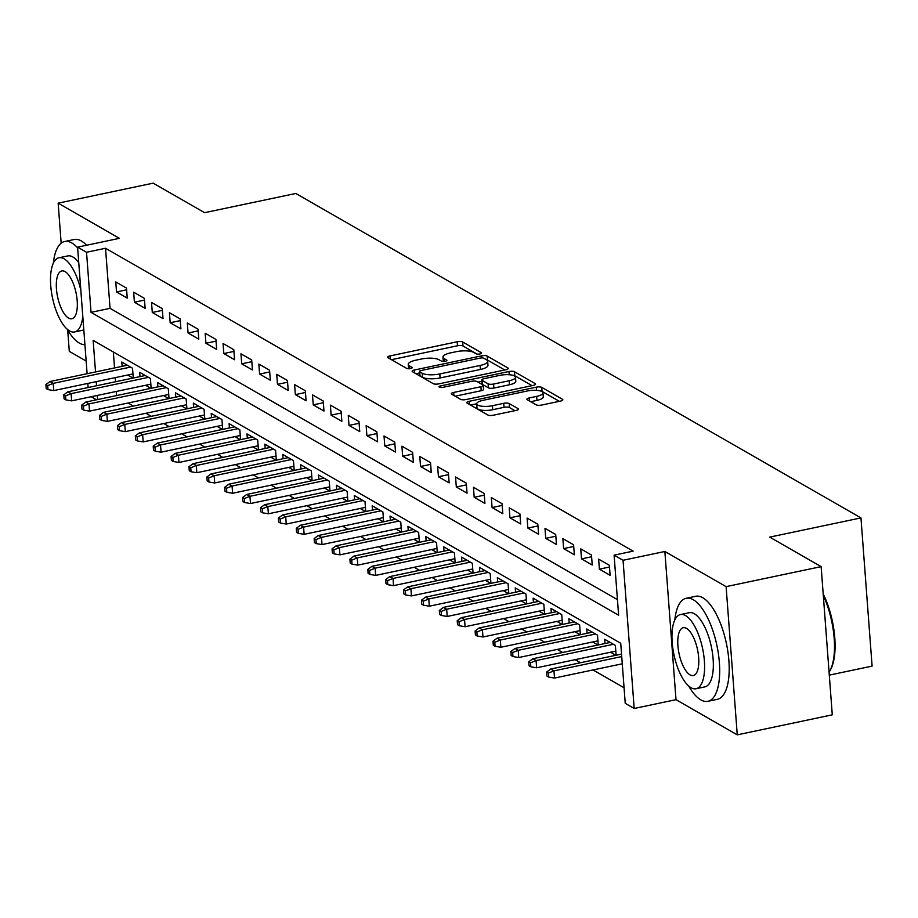 <?xml version="1.0" encoding="UTF-8"?>
<svg xmlns="http://www.w3.org/2000/svg" width="918" height="918" viewBox="0 0 918 918"><rect width="100%" height="100%" fill="white"/><g stroke="black" fill="none" stroke-linecap="round" stroke-linejoin="round"><path stroke-width="1.38" d="M479.942 353.958A2.892 0.872 -4.3 0 0 481.606 353.04A2.892 0.872 -4.3 0 0 481.33 352.707L462.672 342.001A4.131 1.239 -4.3 0 0 457.187 341.771L390.024 355.92A4.131 1.239 -4.3 0 0 387.66 357.24A4.131 1.239 -4.3 0 0 388.05 357.71L406.708 368.416A2.892 0.872 -4.3 0 0 410.541 368.577A2.892 0.872 -4.3 0 0 412.205 367.648A2.892 0.872 -4.3 0 0 411.93 367.315L409.508 365.938A13.231 3.982 -4.3 0 1 408.258 364.412A13.231 3.982 -4.3 0 1 415.831 360.189L421.431 359.018A13.231 3.982 -4.3 0 1 438.988 359.73L441.409 361.107A2.892 0.872 -4.3 0 0 445.241 361.267A2.892 0.872 -4.3 0 0 446.905 360.349A2.892 0.872 -4.3 0 0 446.63 360.017L444.209 358.628A13.231 3.982 -4.3 0 1 442.958 357.102A13.231 3.982 -4.3 0 1 450.531 352.891L456.131 351.709A13.231 3.982 -4.3 0 1 473.688 352.42L476.109 353.809A2.892 0.872 -4.3 0 0 479.942 353.958M536.169 404.827A4.131 1.239 -4.3 0 0 541.654 405.056L560.496 401.086A4.131 1.239 -4.3 0 0 562.86 399.766A4.131 1.239 -4.3 0 0 562.47 399.296L541.758 387.396A4.131 1.239 -4.3 0 0 536.273 387.178L469.109 401.315A4.131 1.239 -4.3 0 0 466.746 402.635A4.131 1.239 -4.3 0 0 467.136 403.117L487.848 415.005A4.131 1.239 -4.3 0 0 493.333 415.223L516.1 410.438A4.131 1.239 -4.3 0 0 518.463 409.118A4.131 1.239 -4.3 0 0 518.073 408.636L509.203 403.553A4.131 1.239 -4.3 0 0 503.718 403.323L492.427 405.71A11.062 3.328 -4.3 0 1 476.706 403.84A11.062 3.328 -4.3 0 1 483.04 400.317L527.253 390.999A11.062 3.328 -4.3 0 1 542.974 392.87A11.062 3.328 -4.3 0 1 536.651 396.392L529.273 397.942A4.131 1.239 -4.3 0 0 526.909 399.261A4.131 1.239 -4.3 0 0 527.299 399.743L536.169 404.827M821.14 566.635L832.282 714.835L737.257 734.848L726.104 586.636L821.14 566.635L769.72 537.11L860.958 517.901L295.825 193.468L204.599 212.678L153.18 183.152L58.155 203.165L119.397 238.336L77.582 247.137L86.533 252.266L105.536 248.262L633.11 551.144L614.096 555.149L623.047 560.278L634.189 708.478L625.238 703.349L620.729 643.266L93.154 340.394L95.529 371.939M726.104 586.636L664.861 551.477L623.047 560.278M505.898 369.747A4.131 1.239 -4.3 0 0 508.274 368.428A4.131 1.239 -4.3 0 0 507.884 367.946L487.16 356.058A4.131 1.239 -4.3 0 0 481.675 355.84L414.511 369.977A4.131 1.239 -4.3 0 0 412.148 371.297A4.131 1.239 -4.3 0 0 412.538 371.767L433.25 383.667A4.131 1.239 -4.3 0 0 438.735 383.885L505.898 369.747M514.459 371.733L535.171 383.621A4.131 1.239 -4.3 0 1 535.561 384.091A4.131 1.239 -4.3 0 1 533.197 385.411L466.034 399.559A4.131 1.239 -4.3 0 1 460.549 399.33L451.69 394.247A4.131 1.239 -4.3 0 1 451.289 393.765A4.131 1.239 -4.3 0 1 453.664 392.445L480.894 386.719A4.131 1.239 -4.3 0 0 483.27 385.399A4.131 1.239 -4.3 0 0 482.879 384.917L476.993 381.544A4.131 1.239 -4.3 0 0 471.508 381.326L443.153 387.293A2.892 0.872 -4.3 0 1 439.034 386.799A2.892 0.872 -4.3 0 1 440.697 385.881L508.974 371.503A4.131 1.239 -4.3 0 1 514.459 371.733L514.757 375.737L532.05 385.652M58.155 203.165L61.162 243.213M67.691 330.021L69.298 351.364L86.154 361.049M610.562 652.228L615.898 655.28M592.684 641.957L598.008 645.021M574.794 631.687L580.13 634.751M556.916 621.417L562.241 624.481M539.027 611.159L544.363 614.211M521.149 600.888L526.473 603.952M503.259 590.618L508.595 593.682M485.381 580.348L490.705 583.412M467.491 570.089L472.827 573.142M449.613 559.819L454.938 562.883M431.724 549.549L437.06 552.613M413.846 539.291L419.17 542.343M395.956 529.02L401.292 532.073M378.078 518.75L383.403 521.814M360.189 508.48L365.525 511.544M342.311 498.222L347.635 501.274M324.421 487.951L329.757 491.015M306.543 477.681L311.868 480.745M288.654 467.411L293.989 470.475M270.776 457.153L276.1 460.205M252.886 446.882L258.222 449.946M235.008 436.612L240.332 439.676M217.118 426.354L222.454 429.406M199.24 416.084L204.565 419.136M181.351 405.813L186.687 408.877M163.473 395.543L168.797 398.607M145.583 385.285L150.919 388.337M126.5 288.091L115.771 281.929L116.517 291.935L127.246 298.098L126.5 288.091M144.378 298.35L133.649 292.188L134.407 302.206L145.136 308.368L144.378 298.35M162.268 308.62L151.539 302.458L152.285 312.476L163.014 318.638L162.268 308.62M180.146 318.89L169.417 312.728L170.174 322.746L180.903 328.896L180.146 318.89M198.036 329.16L187.306 322.998L188.052 333.004L198.781 339.167L198.036 329.16M215.914 339.419L205.184 333.257L205.942 343.275L216.671 349.437L215.914 339.419M233.803 349.689L223.074 343.527L223.82 353.545L234.549 359.707L233.803 349.689M251.681 359.959L240.952 353.797L241.709 363.815L252.439 369.965L251.681 359.959M269.571 370.218L258.842 364.067L259.587 374.074L270.317 380.236L269.571 370.218M287.449 380.488L276.72 374.326L277.477 384.344L288.206 390.506L287.449 380.488M305.338 390.758L294.609 384.596L295.355 394.614L306.084 400.776L305.338 390.758M323.216 401.028L312.487 394.866L313.245 404.872L323.974 411.034L323.216 401.028M341.106 411.287L330.377 405.136L331.123 415.143L341.852 421.305L341.106 411.287M358.984 421.557L348.255 415.395L349.012 425.413L359.741 431.575L358.984 421.557M376.873 431.827L366.144 425.665L366.89 435.683L377.619 441.833L376.873 431.827M394.751 442.097L384.022 435.935L384.78 445.941L395.509 452.104L394.751 442.097M412.641 452.356L401.912 446.194L402.658 456.212L413.387 462.374L412.641 452.356M430.519 462.626L419.79 456.464L420.547 466.482L431.276 472.644L430.519 462.626M448.409 472.896L437.679 466.734L438.425 476.752L449.154 482.902L448.409 472.896M466.287 483.155L455.558 477.004L456.315 487.01L467.044 493.173L466.287 483.155M484.176 493.425L473.447 487.263L474.193 497.281L484.922 503.443L484.176 493.425M502.054 503.695L491.325 497.533L492.082 507.551L502.812 513.713L502.054 503.695M519.944 513.965L509.215 507.803L509.96 517.809L520.69 523.971L519.944 513.965M537.822 524.224L527.093 518.073L527.85 528.079L538.579 534.242L537.822 524.224M555.711 534.494L544.982 528.332L545.728 538.35L556.457 544.512L555.711 534.494M573.589 544.764L562.86 538.602L563.618 548.62L574.347 554.782L573.589 544.764M591.479 555.034L580.75 548.872L581.496 558.878L592.225 565.04L591.479 555.034M609.357 565.293L598.628 559.131L599.385 569.149L610.114 575.311L609.357 565.293M105.536 248.262L110.057 308.345L617.447 599.638M128.061 403.002L133.385 406.066M145.939 413.272L151.275 416.336M163.829 423.542L169.153 426.595M181.707 433.801L187.042 436.865M199.596 444.071L204.921 447.135M217.474 454.341L222.81 457.394M235.364 464.6L240.688 467.664M253.242 474.87L258.578 477.934M271.131 485.14L276.456 488.204M289.009 495.41L294.345 498.463M306.899 505.669L312.223 508.733M324.777 515.939L330.113 519.003M342.666 526.209L347.991 529.273M360.544 536.479L365.88 539.532M378.434 546.738L383.758 549.802M396.312 557.008L401.648 560.072M414.202 567.278L419.526 570.33M432.08 577.548L437.416 580.601M449.969 587.807L455.294 590.871M467.847 598.077L473.183 601.141M485.737 608.347L491.061 611.399M503.615 618.606L508.951 621.67M521.504 628.876L526.829 631.94M539.382 639.146L544.718 642.21M557.272 649.416L562.596 652.468M575.15 659.675L580.486 662.739M593.039 669.945L624.068 687.766M113.339 351.973L114.532 367.934M115.266 377.631L115.576 381.75M116.299 391.447L116.609 395.566M127.705 375.014L133.03 378.078M122.117 366.339L121.796 362.036L132.525 368.198L133.259 378.021M139.995 376.609L139.674 372.306L150.403 378.468L151.149 388.291M157.885 386.868L157.563 382.576L168.292 388.727L169.027 398.561M175.763 397.138L175.441 392.835L186.17 398.997L186.916 408.831M193.652 407.408L193.331 403.105L204.06 409.267L204.794 419.09M211.53 417.679L211.209 413.375L221.938 419.537L222.684 429.36M229.42 427.937L229.098 423.634L239.827 429.796L240.562 439.63M247.298 438.207L246.976 433.904L257.706 440.066L258.451 449.9M265.187 448.477L264.866 444.174L275.595 450.336L276.329 460.159M283.065 458.748L282.744 454.444L293.473 460.595L294.219 470.429M300.955 469.006L300.634 464.703L311.363 470.865L312.097 480.699M318.833 479.276L318.512 474.973L329.241 481.135L329.987 490.958M336.722 489.546L336.401 485.243L347.13 491.405L347.865 501.228M354.6 499.817L354.279 495.513L365.008 501.664L365.754 511.498M372.49 510.075L372.169 505.772L382.898 511.934L383.632 521.768M390.368 520.345L390.047 516.042L400.776 522.204L401.522 532.027M408.258 530.615L407.936 526.312L418.665 532.474L419.4 542.297M426.136 540.874L425.814 536.571L436.543 542.733L437.289 552.567M444.025 551.144L443.704 546.841L454.433 553.003L455.167 562.837M461.903 561.414L461.582 557.111L472.311 563.273L473.057 573.096M479.793 571.684L479.471 567.381L490.201 573.532L490.935 583.366M497.671 581.943L497.349 577.64L508.079 583.802L508.824 593.636M515.56 592.213L515.239 587.91L525.968 594.072L526.702 603.895M533.438 602.483L533.117 598.18L543.846 604.342L544.581 614.165M551.328 612.754L550.995 608.45L561.736 614.601L562.47 624.435M569.206 623.012L568.885 618.709L579.614 624.871L580.348 634.705M587.095 633.282L586.763 628.979L597.503 635.141L598.238 644.964M604.973 643.552L604.652 639.249L615.381 645.411L616.116 655.234M829.298 675.12L872.1 666.112L860.958 517.901M664.861 551.477L676.004 699.677L737.257 734.848M676.004 699.677L634.189 708.478M96.493 399.8L91.169 396.737M86.533 252.266L91.043 312.349L618.617 615.232L614.096 555.149M88.139 387.522L87.83 383.403M87.107 373.706L77.582 247.137M96.252 381.636L96.562 385.755M97.297 395.451L97.606 399.571M110.057 308.345L91.043 312.349M116.517 291.935L126.627 289.813M134.407 302.206L144.516 300.083M152.285 312.476L162.394 310.341M170.174 322.746L180.284 320.611M188.052 333.004L198.162 330.882M205.942 343.275L216.051 341.152M223.82 353.545L233.929 351.41M241.709 363.815L251.819 361.681M259.587 374.074L269.697 371.951M277.477 384.344L287.586 382.221M295.355 394.614L305.464 392.479M313.245 404.872L323.354 402.75M331.123 415.143L341.232 413.02M349.012 425.413L359.122 423.278M366.89 435.683L377 433.548M384.78 445.941L394.889 443.819M402.658 456.212L412.767 454.089M420.547 466.482L430.657 464.347M438.425 476.752L448.535 474.617M456.315 487.01L466.413 484.888M474.193 497.281L484.302 495.158M492.082 507.551L502.18 505.416M509.96 517.809L520.07 515.686M527.85 528.079L537.948 525.957M545.728 538.35L555.838 536.215M563.618 548.62L573.716 546.485M581.496 558.878L591.605 556.756M599.385 569.149L609.483 567.026M442.958 357.102L443.268 361.107A13.231 3.982 -4.3 0 0 443.337 361.451M408.258 364.412L408.567 368.416A13.231 3.982 -4.3 0 0 408.636 368.761M477.05 354.084L462.982 346.006A4.131 1.239 -4.3 0 0 457.497 345.776L391.481 359.684M419.537 372.983L415.969 373.741M504.751 369.988L487.469 360.063A4.131 1.239 -4.3 0 0 486.391 359.718M483.866 358.261A2.892 0.872 -4.3 0 0 480.034 358.112L421.075 370.528A2.892 0.872 -4.3 0 0 419.423 371.446A2.892 0.872 -4.3 0 0 419.698 371.779L422.234 373.236A13.231 3.982 -4.3 0 0 439.802 373.947L480.091 365.467A13.231 3.982 -4.3 0 0 487.665 361.244A13.231 3.982 -4.3 0 0 486.414 359.73L483.866 358.261M419.939 375.083A2.892 0.872 -4.3 0 0 419.721 375.451A2.892 0.872 -4.3 0 0 419.996 375.783L419.698 371.779M487.665 361.244L487.974 365.249A13.231 3.982 -4.3 0 1 480.401 369.472L440.101 377.952A13.231 3.982 -4.3 0 1 422.544 377.241L419.996 375.783M455.11 396.209L481.204 390.724A4.131 1.239 -4.3 0 0 483.568 389.404L483.27 385.399M477.968 382.106L481.927 381.268M509.169 380.763A11.062 3.328 -4.3 0 0 515.491 377.241A11.062 3.328 -4.3 0 0 499.771 375.37L484.199 378.652A4.131 1.239 -4.3 0 0 481.824 379.972A4.131 1.239 -4.3 0 0 482.214 380.442L488.101 383.816A4.131 1.239 -4.3 0 0 493.586 384.045L509.169 380.763L509.467 384.768A11.062 3.328 -4.3 0 0 515.801 381.245L515.491 377.241M481.824 379.972L482.134 383.976A4.131 1.239 -4.3 0 0 482.524 384.447L482.214 380.442M509.467 384.768L493.884 388.05A4.131 1.239 -4.3 0 1 488.399 387.832L482.524 384.447M514.757 375.737A4.131 1.239 -4.3 0 0 512.6 375.255M542.974 392.87L543.284 396.874A11.062 3.328 -4.3 0 1 536.95 400.397L530.73 401.705M476.706 403.84L477.004 407.844A11.062 3.328 -4.3 0 0 492.736 409.715L492.427 405.71M514.941 410.679L509.501 407.558A4.131 1.239 -4.3 0 0 504.016 407.328L492.736 409.715M476.706 403.782L470.567 405.079M559.337 401.327L542.056 391.401A4.131 1.239 -4.3 0 0 540.358 390.965M45.9 384.573L46.198 388.578L47.988 389.611L47.69 385.606L45.9 384.573L50.008 381.521L53.221 383.368L53.772 390.586L132.949 373.913M47.69 385.606L53.221 383.368L130.585 367.085M50.008 381.521L127.361 365.238M53.772 390.586L47.988 389.611M77.64 247.894A52.647 20.345 -101.9 0 0 71.799 242.949A52.647 20.345 -101.9 0 0 64.719 241.503A52.647 20.345 -101.9 0 0 53.336 263.236M67.232 329.241A52.647 20.345 -101.9 0 0 79.327 343.08A52.647 20.345 -101.9 0 0 84.926 344.698M86.556 245.244A52.647 20.345 -101.9 0 0 81.3 240.941A52.647 20.345 -101.9 0 0 74.22 239.495L64.719 241.503M80.841 290.398A37.902 14.642 -101.9 0 0 64.111 258.807A37.902 14.642 -101.9 0 0 59.016 257.763L67.76 255.927A37.902 14.642 78.1 0 1 72.855 256.971A37.902 14.642 78.1 0 1 78.753 262.605M59.016 257.763A37.902 14.642 -101.9 0 0 51.397 291.706A37.902 14.642 -101.9 0 0 69.538 330.905A37.902 14.642 -101.9 0 0 74.633 331.949A37.902 14.642 -101.9 0 0 82.804 316.538M68.575 318.087A24.43 9.444 -101.9 0 0 71.856 318.764A24.43 9.444 -101.9 0 0 76.768 296.893A24.43 9.444 -101.9 0 0 65.075 271.625A24.43 9.444 -101.9 0 0 61.793 270.948A24.43 9.444 -101.9 0 0 56.882 292.819A24.43 9.444 -101.9 0 0 68.575 318.087M83.813 329.998A37.902 14.642 78.1 0 1 83.377 330.113L74.633 331.949M688.695 686.021A52.647 20.345 -101.9 0 0 700.79 699.86A52.647 20.345 -101.9 0 0 707.87 701.318A52.647 20.345 -101.9 0 0 718.45 654.178A52.647 20.345 -101.9 0 0 693.262 599.729A52.647 20.345 -101.9 0 0 686.182 598.284A52.647 20.345 -101.9 0 0 674.799 620.006M707.87 701.318L717.383 699.309A52.647 20.345 -101.9 0 0 727.951 652.182A52.647 20.345 -101.9 0 0 702.763 597.721A52.647 20.345 -101.9 0 0 695.683 596.275L686.182 598.284M680.479 614.544L689.211 612.708A37.902 14.642 78.1 0 1 694.318 613.74A37.902 14.642 78.1 0 1 712.448 652.95A37.902 14.642 78.1 0 1 704.84 686.894L696.096 688.73A37.902 14.642 -101.9 0 0 703.704 654.786A37.902 14.642 -101.9 0 0 685.574 615.588A37.902 14.642 -101.9 0 0 680.479 614.544A37.902 14.642 -101.9 0 0 672.86 648.487A37.902 14.642 -101.9 0 0 690.99 687.685A37.902 14.642 -101.9 0 0 696.096 688.73M690.026 674.868A24.43 9.444 -101.9 0 0 693.32 675.545A24.43 9.444 -101.9 0 0 698.231 653.673A24.43 9.444 -101.9 0 0 686.538 628.405A24.43 9.444 -101.9 0 0 683.256 627.728A24.43 9.444 -101.9 0 0 678.345 649.6A24.43 9.444 -101.9 0 0 690.026 674.868M829.08 672.228A52.647 20.345 -101.9 0 0 830.01 670.645A52.647 20.345 -101.9 0 0 823.308 595.518M823.194 593.957A51.385 19.852 78.1 0 1 830.721 669.325L830.01 670.645M63.778 394.843L64.088 398.848L65.878 399.869L65.568 395.865L63.778 394.843L67.886 391.791L71.111 393.638L71.65 400.845L150.839 384.172M65.568 395.865L71.111 393.638L148.464 377.355M67.886 391.791L145.251 375.496M71.65 400.845L65.878 399.869M81.668 405.113L81.966 409.118L83.756 410.139L83.458 406.135L81.668 405.113L85.776 402.061L88.989 403.909L89.539 411.115L168.717 394.442M83.458 406.135L88.989 403.909L166.353 387.614M85.776 402.061L163.129 385.767M89.539 411.115L83.756 410.139M99.546 415.372L99.855 419.377L101.646 420.41L101.336 416.405L99.546 415.372L103.654 412.32L106.878 414.167L107.417 421.385L186.606 404.712M101.336 416.405L106.878 414.167L184.231 397.884M103.654 412.32L181.018 396.037M107.417 421.385L101.646 420.41M117.435 425.642L117.733 429.647L119.524 430.68L119.225 426.675L117.435 425.642L121.543 422.59L124.756 424.437L125.307 431.644L204.484 414.97M119.225 426.675L124.756 424.437L202.121 408.154M121.543 422.59L198.896 406.307M125.307 431.644L119.524 430.68M135.313 435.912L135.623 439.917L137.413 440.938L137.103 436.934L135.313 435.912L139.421 432.86L142.646 434.707L143.185 441.914L222.374 425.241M137.103 436.934L142.646 434.707L219.999 418.413M139.421 432.86L216.786 416.565M143.185 441.914L137.413 440.938M153.203 446.182L153.501 450.187L155.291 451.208L154.993 447.204L153.203 446.182L157.311 443.13L160.524 444.978L161.075 452.184L240.252 435.511M154.993 447.204L160.524 444.978L237.888 428.683M157.311 443.13L234.664 426.836M161.075 452.184L155.291 451.208M171.081 456.441L171.391 460.446L173.181 461.479L172.871 457.474L171.081 456.441L175.189 453.389L178.413 455.236L178.953 462.454L258.142 445.781M172.871 457.474L178.413 455.236L255.766 438.953M175.189 453.389L252.553 437.106M178.953 462.454L173.181 461.479M188.97 466.711L189.269 470.716L191.059 471.749L190.76 467.744L188.97 466.711L193.078 463.659L196.291 465.506L196.842 472.713L276.02 456.039M190.76 467.744L196.291 465.506L273.656 449.223M193.078 463.659L270.431 447.376M196.842 472.713L191.059 471.749M206.848 476.981L207.158 480.986L208.948 482.007L208.638 478.003L206.848 476.981L210.956 473.929L214.181 475.776L214.72 482.983L293.909 466.31M208.638 478.003L214.181 475.776L291.534 459.482M210.956 473.929L288.321 457.634M214.72 482.983L208.948 482.007M224.738 487.251L225.036 491.256L226.826 492.277L226.528 488.273L224.738 487.251L228.846 484.188L232.059 486.035L232.61 493.253L311.787 476.58M226.528 488.273L232.059 486.035L309.423 469.752M228.846 484.188L306.199 467.905M232.61 493.253L226.826 492.277M242.616 497.51L242.926 501.515L244.716 502.548L244.406 498.543L242.616 497.51L246.724 494.458L249.948 496.305L250.488 503.523L329.677 486.85M244.406 498.543L249.948 496.305L327.301 480.022M246.724 494.458L324.077 478.175M250.488 503.523L244.716 502.548M260.505 507.78L260.804 511.785L262.594 512.818L262.296 508.801L260.505 507.78L264.613 504.728L267.827 506.575L268.377 513.782L347.555 497.108M262.296 508.801L267.827 506.575L345.191 490.292M264.613 504.728L341.966 488.445M268.377 513.782L262.594 512.818M278.383 518.05L278.693 522.055L280.483 523.076L280.174 519.072L278.383 518.05L282.492 514.998L285.716 516.845L286.255 524.052L365.444 507.379M280.174 519.072L285.716 516.845L363.069 500.551M282.492 514.998L359.845 498.704M286.255 524.052L280.483 523.076M296.273 528.309L296.571 532.325L298.361 533.347L298.063 529.342L296.273 528.309L300.381 525.257L303.594 527.104L304.145 534.322L383.322 517.649M298.063 529.342L303.594 527.104L380.959 510.821M300.381 525.257L377.734 508.974M304.145 534.322L298.361 533.347M314.151 538.579L314.461 542.584L316.251 543.617L315.941 539.612L314.151 538.579L318.259 535.527L321.484 537.374L322.023 544.581L401.212 527.919M315.941 539.612L321.484 537.374L398.837 521.091M318.259 535.527L395.612 519.244M322.023 544.581L316.251 543.617M332.041 548.849L332.339 552.854L334.129 553.875L333.831 549.871L332.041 548.849L336.149 545.797L339.362 547.644L339.912 554.851L419.09 538.178M333.831 549.871L339.362 547.644L416.726 531.35M336.149 545.797L413.502 529.502M339.912 554.851L334.129 553.875M349.919 559.119L350.228 563.124L352.019 564.145L351.709 560.141L349.919 559.119L354.027 556.067L357.251 557.914L357.791 565.121L436.979 548.448M351.709 560.141L357.251 557.914L434.604 541.62M354.027 556.067L431.38 539.773M357.791 565.121L352.019 564.145M367.808 569.378L368.107 573.383L369.897 574.416L369.598 570.411L367.808 569.378L371.916 566.326L375.129 568.173L375.68 575.391L454.858 558.718M369.598 570.411L375.129 568.173L452.494 551.89M371.916 566.326L449.269 550.043M375.68 575.391L369.897 574.416M385.686 579.648L385.996 583.653L387.786 584.686L387.476 580.681L385.686 579.648L389.794 576.596L393.019 578.443L393.558 585.65L472.747 568.976M387.476 580.681L393.019 578.443L470.372 562.16M389.794 576.596L467.147 560.313M393.558 585.65L387.786 584.686M403.576 589.918L403.874 593.923L405.664 594.944L405.366 590.94L403.576 589.918L407.684 586.866L410.897 588.713L411.448 595.92L490.625 579.247M405.366 590.94L410.897 588.713L488.25 572.419M407.684 586.866L485.037 570.571M411.448 595.92L405.664 594.944M421.454 600.188L421.764 604.193L423.554 605.214L423.244 601.21L421.454 600.188L425.562 597.125L428.786 598.984L429.326 606.19L508.515 589.517M423.244 601.21L428.786 598.984L506.139 582.689M425.562 597.125L502.915 580.842M429.326 606.19L423.554 605.214M439.343 610.447L439.642 614.452L441.432 615.485L441.133 611.48L439.343 610.447L443.451 607.395L446.664 609.242L447.215 616.46L526.393 599.787M441.133 611.48L446.664 609.242L524.017 592.959M443.451 607.395L520.804 591.112M447.215 616.46L441.432 615.485M457.221 620.717L457.531 624.722L459.321 625.755L459.011 621.75L457.221 620.717L461.329 617.665L464.554 619.512L465.093 626.719L544.282 610.045M459.011 621.75L464.554 619.512L541.907 603.229M461.329 617.665L538.682 601.382M465.093 626.719L459.321 625.755M475.111 630.987L475.409 634.992L477.199 636.013L476.901 632.009L475.111 630.987L479.219 627.935L482.432 629.782L482.971 636.989L562.16 620.316M476.901 632.009L482.432 629.782L559.785 613.488M479.219 627.935L556.572 611.64M482.971 636.989L477.199 636.013M492.989 641.246L493.299 645.262L495.089 646.283L494.779 642.279L492.989 641.246L497.097 638.194L500.321 640.041L500.861 647.259L580.05 630.586M494.779 642.279L500.321 640.041L577.674 623.758M497.097 638.194L574.45 621.911M500.861 647.259L495.089 646.283M510.878 651.516L511.177 655.521L512.967 656.554L512.669 652.549L510.878 651.516L514.987 648.464L518.2 650.311L518.739 657.529L597.928 640.856M512.669 652.549L518.2 650.311L595.553 634.028M514.987 648.464L592.34 632.181M518.739 657.529L512.967 656.554M528.757 661.786L529.066 665.791L530.845 666.812L530.547 662.807L528.757 661.786L532.865 658.734L536.089 660.581L536.628 667.788L615.817 651.114M530.547 662.807L536.089 660.581L613.442 644.298M532.865 658.734L610.218 642.439M536.628 667.788L530.845 666.812M546.646 672.056L546.944 676.061L548.735 677.082L548.436 673.078L546.646 672.056L550.754 669.004L553.967 670.851L554.506 678.058L622.266 663.794M548.436 673.078L553.967 670.851L621.727 656.577M550.754 669.004L621.543 654.098M554.506 678.058L548.735 677.082M481.376 353.407L481.33 352.707M411.975 368.026L411.93 367.315M446.676 360.717L446.63 360.017M444.427 361.394L444.209 358.628M409.726 368.703L409.508 365.938M390.253 358.972L390.024 355.92M457.497 345.776L457.187 341.771M462.982 346.006L462.672 342.001M414.741 373.041L414.511 369.977M481.835 357.917L481.675 355.84M487.469 360.063L487.16 356.058M507.952 368.956L507.884 367.946M422.544 377.241L422.234 373.236M440.101 377.952L439.802 373.947M480.401 369.472L480.091 365.467M535.251 384.619L535.171 383.621M453.894 395.509L453.664 392.445M481.204 390.724L480.894 386.719M440.812 387.465L440.697 385.881M509.215 374.739L508.974 371.503M488.399 387.832L488.101 383.816M493.884 388.05L493.586 384.045M529.502 401.005L529.273 397.942M536.95 400.397L536.651 396.392M504.016 407.328L503.718 403.323M509.501 407.558L509.203 403.553M518.142 409.646L518.073 408.636M469.339 404.379L469.109 401.315M536.514 390.357L536.273 387.178M542.056 391.401L541.758 387.396M562.55 400.294L562.47 399.296M419.721 375.451L419.423 371.446"/></g></svg>
